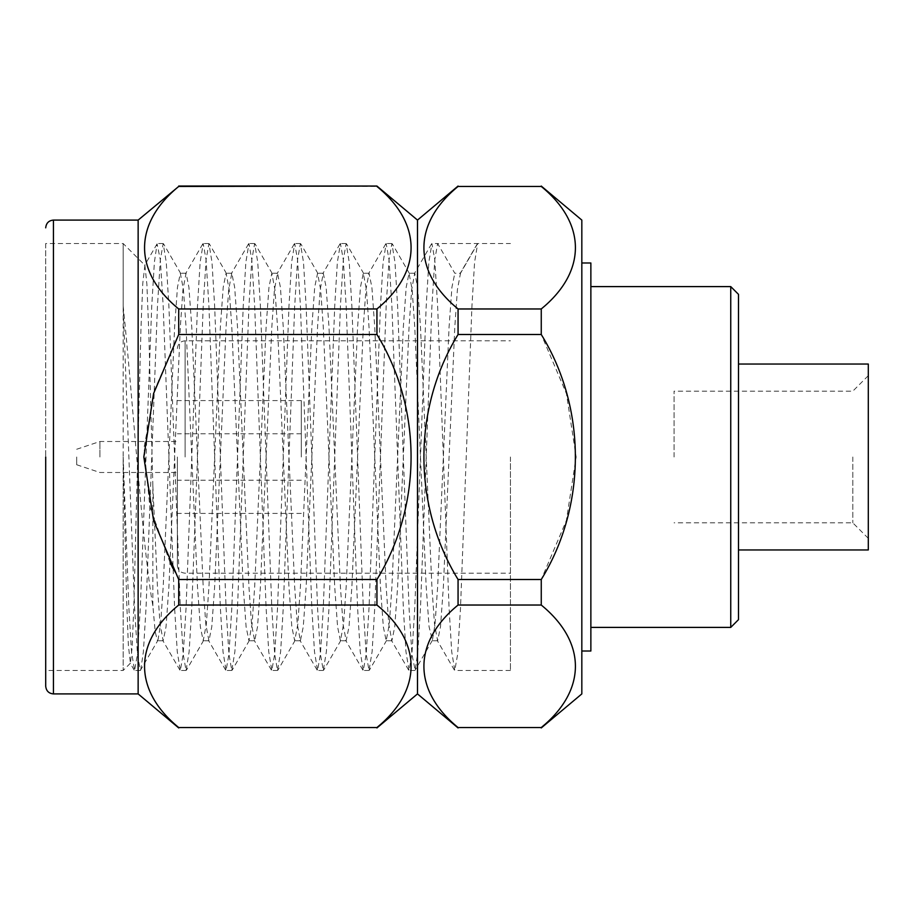 <?xml version="1.0" encoding="UTF-8"?>
<svg xmlns="http://www.w3.org/2000/svg" width="914" height="914" viewBox="0 0 914 914"><rect width="100%" height="100%" fill="white"/><g stroke="black" fill="none" stroke-linecap="round" stroke-linejoin="round"><path stroke-width="0.69" stroke-dasharray="4.57 3.43" d="M99.923 457L99.923 441.508L99.923 457M177.373 457L177.373 565.446L177.373 457M76.685 457L76.685 464.746L76.685 457M510.446 457L510.446 670.465L510.446 457M301.312 457L301.312 400.583L301.312 457M123.162 306.053C132.324 392.472 142.344 547.372 152.867 605.765L155.209 631.894L157.459 640.76L157.928 640.348L140.31 670.465L137.454 654.218L134.598 607.947L123.162 306.053L123.162 243.535L123.162 670.465L123.162 457L128.874 607.947L131.513 651.716L134.587 670.465L137.454 654.218L140.31 607.947L151.747 306.053L154.386 262.284L157.071 243.878L160.327 259.782L163.183 306.053L174.62 607.947L177.259 651.716L180.332 670.465L183.2 654.207L186.056 607.947L197.493 306.053L200.132 262.284L203.205 243.535L206.073 259.793L208.929 306.053L220.365 607.947L223.005 651.716L226.078 670.465L228.934 654.218L231.802 607.947L243.227 306.053L245.866 262.284L248.951 243.535L251.807 259.782L254.663 306.053L266.1 607.947L268.739 651.716L271.824 670.465L274.68 654.218L277.536 607.947L288.973 306.053L291.612 262.284L294.696 243.535L297.553 259.805L300.409 306.053L311.845 607.947L314.485 651.716L317.569 670.465L320.426 654.207L323.282 607.947L334.718 306.053L337.357 262.284L340.431 243.535L343.298 259.782L346.155 306.053L357.591 607.947L360.23 651.716L363.304 670.465L366.171 654.218L369.028 607.947L380.464 306.053L383.103 262.284L386.176 243.535L389.033 259.793L391.9 306.053L403.337 607.947L405.965 651.716L409.049 670.465L411.906 654.207L414.762 607.947L426.198 306.053L428.837 262.284L431.922 243.535L434.778 259.782L437.635 306.053L449.071 607.947L451.71 651.716L454.795 670.465L457.651 654.218L460.507 607.947L471.944 306.053L474.583 262.284L477.668 243.535L437.635 243.535L454.795 273.24L460.507 273.24L477.668 243.535L510.446 243.535M140.71 670.122L143.395 651.716L146.034 607.947L157.459 306.053L160.327 259.793L163.183 243.535L166.257 262.284L168.896 306.053L180.332 607.947L183.188 654.196L186.056 670.465L189.129 651.716L191.769 607.947L203.205 306.053L206.061 259.782L208.929 243.535L212.002 262.284L214.641 306.053L226.078 607.947L228.934 654.218L231.802 670.465L234.875 651.716L237.514 607.947L248.951 306.053L251.807 259.782L254.663 243.535L257.748 262.284L260.387 306.053L271.824 607.947L274.68 654.207L277.536 670.465L280.621 651.716L283.26 607.947L294.696 306.053L297.553 259.805L300.409 243.535L303.494 262.284L306.133 306.053L317.569 607.947L320.426 654.218L323.282 670.465L326.367 651.716L328.994 607.947L340.431 306.053L343.298 259.782L346.155 243.535L349.228 262.284L351.867 306.053L363.304 607.947L366.171 654.218L369.028 670.465L372.101 651.716L374.74 607.947L386.176 306.053L389.033 259.793L391.9 243.535L394.974 262.284L397.613 306.053L409.049 607.947L411.906 654.196L415.162 670.122L417.847 651.716L420.486 607.947L431.922 306.053L434.778 259.782L437.635 243.535L431.922 243.535M152.867 605.765L152.867 485.917L148.845 333.839L146.88 284.185L144.903 265.277L123.162 243.535L45.7 243.535L45.7 686.163M541.259 308.966L458.063 308.966C412.648 271.824 412.408 223.793 458.063 186.456L541.259 186.456C586.674 223.599 586.914 271.629 541.259 308.966L541.259 334.49L566.417 393.614L576.151 457L566.372 520.523L541.259 579.51L458.063 579.51C412.443 504.962 412.648 408.627 458.063 334.49L541.259 334.49M458.063 308.966L458.063 334.49M541.259 727.544L458.063 727.544C412.648 690.401 412.408 642.371 458.063 605.034L541.259 605.034C586.674 642.176 586.914 690.207 541.259 727.544L541.259 727.944M458.063 579.51L458.063 605.034M541.259 605.034L541.259 579.51M581.83 693.909L581.83 220.091M590.867 262.981L590.867 651.019M590.867 457L590.867 286.596L590.867 457M730.743 286.596L730.743 627.404M738.489 619.658L738.489 294.342M738.489 457L738.489 364.046L738.489 457M868.3 364.046L868.3 549.954M868.3 457L868.3 375.665L868.3 457M852.808 457L852.808 522.842L852.808 457M674.064 457L674.064 391.158L674.064 457M417.492 693.909L417.492 220.091M376.934 605.034L376.934 579.51L178.71 579.51L178.71 605.034L376.934 605.034C422.348 642.176 422.588 690.207 376.934 727.544L178.71 727.544C133.295 690.401 133.056 642.371 178.71 605.034M376.934 334.49L376.934 308.966L178.71 308.966L178.71 334.49L376.934 334.49C422.359 408.627 422.542 505.008 376.934 579.51M178.71 186.056L376.934 186.456C422.348 223.599 422.588 271.629 376.934 308.966M45.7 243.535L45.7 457M138.14 220.091L138.14 693.909M178.71 308.966C133.295 271.824 133.056 223.793 178.71 186.456M178.71 579.51L172.917 568.359M170.13 562.647L149.85 506.756L144.035 447.632L154.946 389.17L178.71 334.49M157.928 640.348L160.578 624.251L163.183 586.937L174.62 327.063L177.476 287.236L180.332 273.24L183.451 289.749L186.056 327.063L197.493 586.937L200.349 626.764L203.205 640.76L206.324 624.251L208.929 586.937L220.365 327.063L223.222 287.236L226.078 273.24L229.197 289.749L231.802 327.063L243.227 586.937L246.095 626.764L248.951 640.76L252.07 624.251L254.663 586.937L266.1 327.063L268.967 287.236L271.824 273.24L274.943 289.749L277.536 327.063L288.973 586.937L291.829 626.764L294.696 640.76L297.804 624.251L300.409 586.937L311.845 327.063L314.702 287.236L317.569 273.24L320.677 289.749L323.282 327.063L334.718 586.937L337.574 626.764L340.431 640.76L343.55 624.251L346.155 586.937L357.591 327.063L360.447 287.236L363.304 273.24L366.423 289.749L369.028 327.063L380.464 586.937L383.32 626.764L386.176 640.76L389.295 624.251L391.9 586.937L403.337 327.063L406.193 287.236L409.049 273.24L412.168 289.749L414.762 327.063L426.198 586.937L429.066 626.764L432.391 640.348L435.041 624.251L437.635 586.937L449.071 327.063L451.939 287.236L454.795 273.24M152.867 485.917L157.459 586.937L160.064 624.251L163.183 640.76L166.04 626.764L168.896 586.937L180.332 327.063L182.937 289.749L186.056 273.24L188.912 287.236L191.769 327.063L203.205 586.937L205.81 624.251L208.929 640.76L211.785 626.764L214.641 586.937L226.078 327.063L228.683 289.749L231.802 273.24L234.658 287.236L237.514 327.063L248.951 586.937L251.556 624.251L254.663 640.76L257.531 626.764L260.387 586.937L271.824 327.063L274.428 289.749L277.536 273.24L280.404 287.236L283.26 327.063L294.696 586.937L297.29 624.251L300.409 640.76L303.265 626.764L306.133 586.937L317.569 327.063L320.163 289.749L323.282 273.24L326.138 287.236L328.994 327.063L340.431 586.937L343.036 624.251L346.155 640.76L349.011 626.764L351.867 586.937L363.304 327.063L365.908 289.749L369.028 273.24L371.884 287.236L374.74 327.063L386.176 586.937L388.781 624.251L391.9 640.76L394.757 626.764L397.613 586.937L409.049 327.063L411.654 289.749L414.762 273.24L417.629 287.236L420.486 327.063L431.922 586.937L434.527 624.251L437.635 640.76L440.502 626.764L443.359 586.937L454.795 327.063L457.388 289.749L460.507 273.24M144.903 265.277L142.778 283.351L140.973 328.469L133.867 605.514L132.13 647.455L130.405 663.221L128.36 645.284L126.623 600.098L123.162 457M185.119 457L185.119 340.819L185.119 457M53.446 693.909L53.446 220.091M76.685 464.746L99.923 472.492L177.373 472.492M76.685 449.254L99.923 441.508L177.373 441.508M177.373 565.446C177.876 570.187 180.458 572.77 185.119 573.181L510.446 573.181M177.373 348.554C177.876 343.813 180.458 341.23 185.119 340.819L510.446 340.819M301.312 400.583L177.373 400.583M301.312 513.417L177.373 513.417M301.312 433.762L177.373 433.762M301.312 480.238L177.373 480.238M510.446 670.465L454.795 670.465M414.773 670.465L409.049 670.465M391.9 243.535L386.176 243.535M369.016 670.465L363.315 670.465M346.143 243.535L340.442 243.535M323.282 670.465L317.558 670.465M300.42 243.535L294.685 243.535M277.548 670.465L271.824 670.465M254.663 243.535L248.951 243.535M231.79 670.465L226.078 670.465M208.929 243.535L203.205 243.535M186.056 670.465L180.332 670.465M163.183 243.535L157.471 243.535M140.31 670.465L134.598 670.465M130.405 663.21L123.162 670.465L45.7 670.465M868.3 375.665L852.808 391.158L674.064 391.158M868.3 538.335L852.808 522.842L674.064 522.842M180.801 273.652L163.583 243.878M203.673 640.348L186.456 670.122M226.546 273.652L209.329 243.878M249.419 640.348L232.19 670.122M272.292 273.652L255.063 243.878M295.153 640.348L277.936 670.122M318.026 273.652L300.809 243.878M340.899 640.348L323.682 670.122M363.772 273.652L346.555 243.878M386.645 640.348L369.427 670.122M409.518 273.652L392.3 243.878M432.391 640.348L415.162 670.122M163.183 640.76L157.459 640.76M186.056 273.24L180.332 273.24M208.929 640.76L203.205 640.76M231.802 273.24L226.078 273.24M254.663 640.76L248.951 640.76M277.536 273.24L271.824 273.24M300.409 640.76L294.696 640.76M323.282 273.24L317.569 273.24M346.155 640.76L340.431 640.76M369.028 273.24L363.304 273.24M391.9 640.76L386.176 640.76M414.762 273.24L409.049 273.24M437.635 640.76L431.922 640.76M454.395 670.122L437.178 640.348M477.268 243.878L460.039 273.652M408.649 670.122L391.432 640.348M431.522 243.878L414.305 273.652M362.904 670.122L345.686 640.348M385.777 243.878L368.559 273.652M317.169 670.122L299.941 640.348M340.031 243.878L322.813 273.652M271.424 670.122L254.206 640.348M294.297 243.878L277.079 273.652M225.678 670.122L208.461 640.348M248.551 243.878L231.333 273.652M179.932 670.122L162.715 640.348M202.805 243.878L185.588 273.652M134.198 670.122L130.142 663.118M157.071 243.878L144.629 265.391"/><path stroke-width="1.37" d="M45.7 457L45.7 686.163C46.203 690.915 48.785 693.498 53.446 693.909L53.446 220.091C48.785 220.503 46.203 223.085 45.7 227.837M541.259 186.456L458.063 186.456C412.648 223.599 412.408 271.629 458.063 308.966L541.259 308.966C586.674 271.824 586.914 223.793 541.259 186.456L458.063 186.456M541.259 605.034L458.063 605.034C412.648 642.176 412.408 690.207 458.063 727.544L541.259 727.544C586.674 690.401 586.914 642.371 541.259 605.034L541.259 579.51C586.48 506.116 586.982 408.649 541.259 334.49L458.063 334.49C412.648 408.627 412.443 504.962 458.063 579.51L541.259 579.51M541.259 727.544L458.063 727.544M458.063 605.034L458.063 579.51M458.063 334.49L458.063 308.966M541.259 308.966L541.259 334.49M541.259 186.056L581.83 220.091L581.83 693.909L541.259 727.944M581.83 651.019L590.867 651.019L590.867 262.981L581.83 262.981M730.743 286.596L738.489 294.342L738.489 619.658L730.743 627.404L730.743 286.596L590.867 286.596M738.489 549.954L868.3 549.954L868.3 364.046L738.489 364.046M458.063 186.056L417.492 220.091L417.492 693.909L458.063 727.944M417.492 220.091L376.934 186.056L178.71 186.456C133.295 223.599 133.056 271.629 178.71 308.966L376.934 308.966C422.348 271.824 422.588 223.793 376.934 186.456M376.934 308.966L376.934 334.49L178.71 334.49L153.552 393.614L143.818 457L153.598 520.512L178.71 579.51L376.934 579.51C422.542 505.008 422.359 408.627 376.934 334.49M376.934 579.51L376.934 605.034L178.71 605.034C133.295 642.176 133.056 690.207 178.71 727.544L376.934 727.544C422.348 690.401 422.588 642.371 376.934 605.034M376.934 727.544L178.71 727.544M53.446 693.909L138.14 693.909L138.14 220.091L53.446 220.091M178.71 605.034L178.71 579.51M178.71 334.49L178.71 308.966M178.71 186.456L138.14 220.091M172.917 568.359L170.13 562.647M730.743 627.404L590.867 627.404M417.492 693.909L376.934 727.944M138.14 693.909L178.71 727.944M376.934 186.056L178.71 186.056"/></g></svg>
